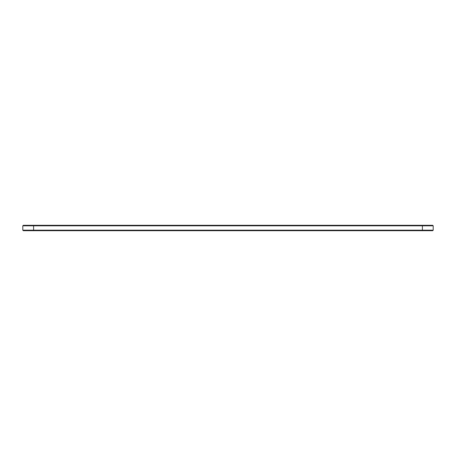 <?xml version="1.0" encoding="UTF-8"?>
<svg xmlns="http://www.w3.org/2000/svg" width="456" height="456" viewBox="0 0 456 456"><rect width="100%" height="100%" fill="white"/><g stroke="black" fill="none" stroke-linecap="round" stroke-linejoin="round"><path stroke-width="0.68" d="M433.2 230.183L422.398 230.183L422.398 230.702L432.681 230.702L433.2 230.183L433.2 225.817L432.681 225.298L23.319 225.298L22.8 225.817L33.602 225.817L33.602 230.183L22.8 230.183L22.8 225.817M433.2 225.817L33.602 225.817L33.602 225.298M422.398 225.298L422.398 230.183L33.602 230.183L33.602 230.702L23.319 230.702L22.8 230.183M422.398 230.702L33.602 230.702"/></g></svg>

